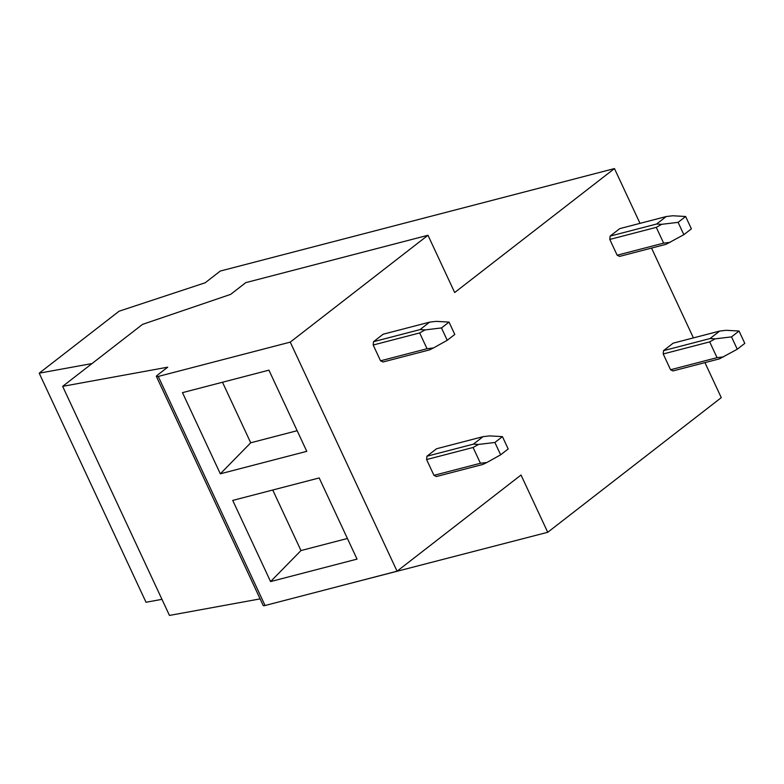 <?xml version="1.0" encoding="UTF-8"?>
<svg xmlns="http://www.w3.org/2000/svg" width="784" height="784" viewBox="0 0 784 784"><rect width="100%" height="100%" fill="white"/><g stroke="black" fill="none" stroke-linecap="round" stroke-linejoin="round"><path stroke-width="1.18" d="M397.067 571.203L290.247 342.128L427.976 235.269L245.784 282.632L230.633 294.382L142.531 324.38L62.642 386.355L167.698 367.186L157.28 375.271A5.086 1.039 155 0 0 156.398 376.457L263.208 605.522A5.086 1.039 155 0 0 265.061 605.513L397.067 571.203L521.027 475.026L547.732 532.287L343.118 585.227M427.976 235.269L454.681 292.53L614.46 168.57L220.314 271.039L205.163 282.789L119.09 311.209L39.2 373.184L92.042 363.551M39.2 373.184L146.02 602.259L161.965 599.348M547.732 532.287L721.27 397.645L704.943 362.629M693.419 337.904L651.533 248.097M640.009 223.362L614.46 168.57M62.642 386.355L169.462 615.43L260.112 598.888M290.247 342.128L158.241 376.447A5.086 1.039 155 0 1 156.398 376.457M347.41 538.481L300.978 550.554L272.744 490.01M297.156 430.71L250.723 442.784L222.489 382.239M270.578 581.581L232.73 500.417L319.176 477.946L357.034 559.11L270.578 581.581L300.978 550.554M306.779 451.339L268.922 370.166L182.476 392.647L220.324 473.81L306.779 451.339M250.723 442.784L220.324 473.81M739.047 331.034L731.511 336.885L737.264 349.223L719.477 358.847L672.995 370.93L670.565 369.744L663.205 353.966L663.529 350.644L673.172 343.157L719.653 331.083L726.141 330.299L739.047 331.034L744.8 343.382L737.264 349.223M719.653 331.083L710.01 338.561L663.529 350.644M710.01 338.561L715.116 338.855L731.511 336.885M715.116 338.855L709.687 341.883L663.205 353.966M709.687 341.883L717.046 357.661L670.565 369.744M717.046 357.661L723.534 356.887M494.89 442.48L478.505 444.44L473.399 444.146L483.042 436.668L489.53 435.894L502.436 436.629L494.89 442.48L500.653 454.818L486.913 462.482L482.856 464.442L436.384 476.525L433.954 475.339L480.435 463.256L486.913 462.482M502.436 436.629L508.189 448.967L500.653 454.818M480.435 463.256L473.075 447.478L426.594 459.551L433.954 475.339M473.075 447.478L478.505 444.44M473.399 444.146L426.917 456.229L426.594 459.551M483.042 436.668L436.561 448.752L426.917 456.229M685.637 216.502L678.101 222.352L683.854 234.69L666.067 244.314L619.585 256.397L617.155 255.212L609.795 239.434L610.119 236.102L619.762 228.624L666.243 216.541L672.731 215.767L685.637 216.502L691.39 228.84L683.854 234.69M666.243 216.541L656.6 224.028L610.119 236.102M656.6 224.028L661.706 224.312L678.101 222.352M661.706 224.312L656.277 227.35L609.795 239.434M656.277 227.35L663.636 243.128L617.155 255.212M663.636 243.128L670.124 242.354M441.49 327.937L425.095 329.907L419.989 329.613L429.632 322.136L436.12 321.362L449.026 322.097L441.49 327.937L447.243 340.285L433.513 347.939L429.456 349.909L382.974 361.992L380.544 360.807L427.025 348.723L433.513 347.939M449.026 322.097L454.779 334.435L447.243 340.285M427.025 348.723L419.665 332.935L373.184 345.019L380.544 360.807M419.665 332.935L425.095 329.907M419.989 329.613L373.507 341.697L373.184 345.019M429.632 322.136L383.151 334.219L373.507 341.697M158.241 376.447L265.061 605.513"/></g></svg>
